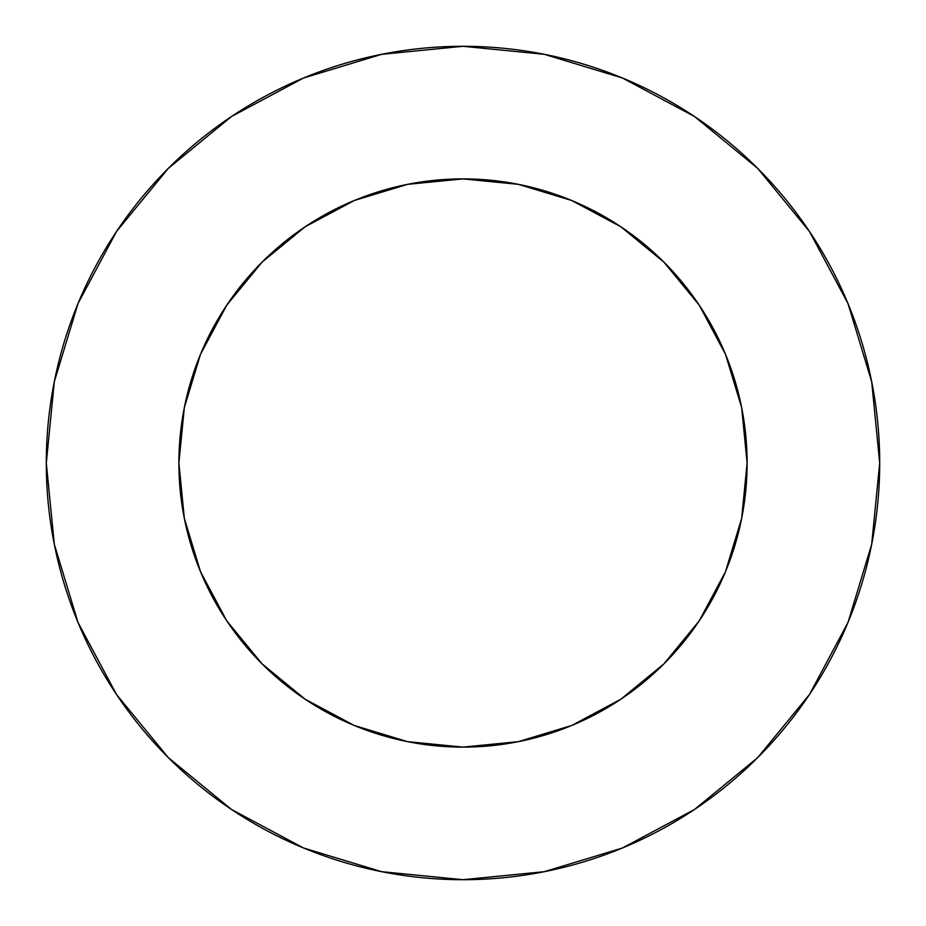 <?xml version="1.0" encoding="UTF-8"?>
<svg xmlns="http://www.w3.org/2000/svg" width="926" height="926" viewBox="0 0 926 926"><rect width="100%" height="100%" fill="white"/><g stroke="black" fill="none" stroke-linecap="round" stroke-linejoin="round"><path stroke-width="1.39" d="M362.934 197.088L407.567 184.343L354.276 200.514L305.152 226.766L262.104 262.104L226.766 305.152L200.514 354.276L184.343 407.567L178.892 463A284.108 284.108 0 0 1 463 178.892A284.108 284.108 0 0 1 747.108 463A284.108 284.108 0 0 1 463 747.108A284.108 284.108 0 0 1 178.892 463L184.343 518.433L200.514 571.724L226.766 620.848L208.188 588.67M46.3 463A416.7 416.7 0 0 1 463 46.3A416.7 416.7 0 0 1 879.7 463A416.7 416.7 0 0 1 463 879.7A416.7 416.7 0 0 1 46.3 463L54.31 544.291L78.016 622.469L116.526 694.512L168.347 757.653L231.488 809.474L303.531 847.985L381.709 871.69L463 879.7L544.291 871.69L622.469 847.985L694.512 809.474L757.653 757.653L809.474 694.512L847.985 622.469L871.69 544.291L879.7 463L871.69 381.709L847.985 303.531L809.474 231.488L757.653 168.347L694.512 116.526L622.469 78.016L544.291 54.31L463 46.3L381.709 54.31L303.531 78.016L231.488 116.526L168.347 168.347L116.526 231.488L78.016 303.531L54.31 381.709L46.3 463M563.066 728.912L518.433 741.657L571.724 725.486L620.848 699.234L663.896 663.896L699.234 620.848L725.486 571.724L741.657 518.433L726.493 569.259M620.848 699.234L588.67 717.812M226.766 620.848L262.104 663.896L305.152 699.234L354.276 725.486L407.567 741.657L356.741 726.493M197.088 563.066L184.343 518.433M184.343 407.567L199.507 356.741M305.152 226.766L337.33 208.188M728.912 362.934L741.657 407.567L725.486 354.276L699.234 305.152L663.896 262.104L620.848 226.766L571.724 200.514L518.433 184.343L569.259 199.507M699.234 305.152L717.812 337.33M809.474 231.488L757.653 168.347L694.616 116.607M231.488 116.526L168.347 168.347L116.607 231.384M116.526 694.512L168.347 757.653L231.384 809.393M694.512 809.474L757.653 757.653L809.393 694.616M407.567 741.657L463 747.108L518.433 741.657M741.657 518.433L747.108 463L741.657 407.567M518.433 184.343L463 178.892L407.567 184.343"/></g></svg>
